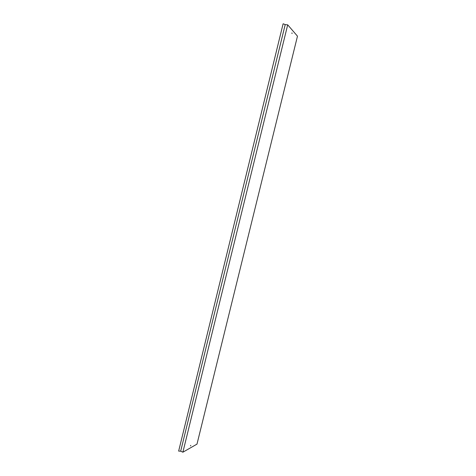 <?xml version="1.0" encoding="UTF-8"?>
<svg xmlns="http://www.w3.org/2000/svg" width="476" height="476" viewBox="0 0 476 476"><rect width="100%" height="100%" fill="white"/><g stroke="black" fill="none" stroke-linecap="round" stroke-linejoin="round"><path stroke-width="0.71" d="M190.448 445.929L190.828 445.357L190.448 445.929M291.961 32.898L292.038 33.564L291.961 32.898M291.966 32.886L291.925 33.195M283.095 23.848L178.649 451.099L283.095 23.848M287.694 24.835L182.885 452.2L196.993 444.12L297.476 36.17L287.694 24.835L285.213 24.603L180.684 451.177L178.649 451.099M285.213 24.603L283.279 23.8M182.885 452.2L180.684 451.177"/></g></svg>
